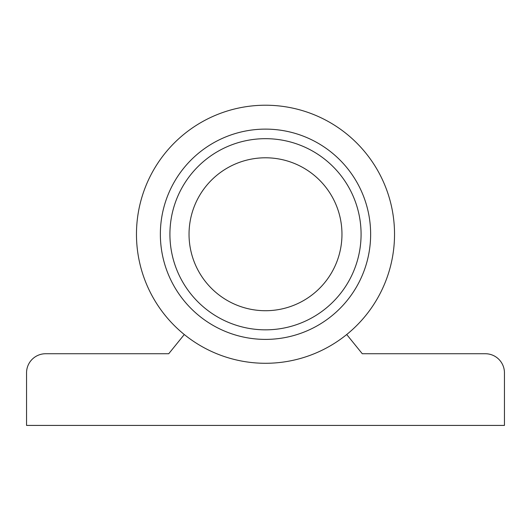 <?xml version="1.0" encoding="UTF-8"?>
<svg xmlns="http://www.w3.org/2000/svg" width="531" height="531" viewBox="0 0 531 531"><rect width="100%" height="100%" fill="white"/><g stroke="black" fill="none" stroke-linecap="round" stroke-linejoin="round"><path stroke-width="0.8" d="M184.284 334.523L168.725 353.732L45.666 353.732A19.116 19.116 0 0 0 26.55 372.848L26.55 425.417L504.45 425.417L504.45 372.848A19.116 19.116 0 0 0 485.334 353.732L362.275 353.732L346.716 334.523M394.533 234.257A129.033 129.033 0 0 0 200.983 122.508A129.033 129.033 0 0 0 200.983 346A129.033 129.033 0 0 0 394.533 234.257M370.638 234.257A105.138 105.138 0 0 0 212.931 143.204A105.138 105.138 0 0 0 212.931 325.311A105.138 105.138 0 0 0 370.638 234.257M341.964 234.257A76.464 76.464 0 0 0 227.268 168.035A76.464 76.464 0 0 0 227.268 300.473A76.464 76.464 0 0 0 341.964 234.257M361.08 234.257A95.58 95.58 0 0 0 217.71 151.481A95.58 95.58 0 0 0 217.71 317.034A95.58 95.58 0 0 0 361.08 234.257"/></g></svg>
